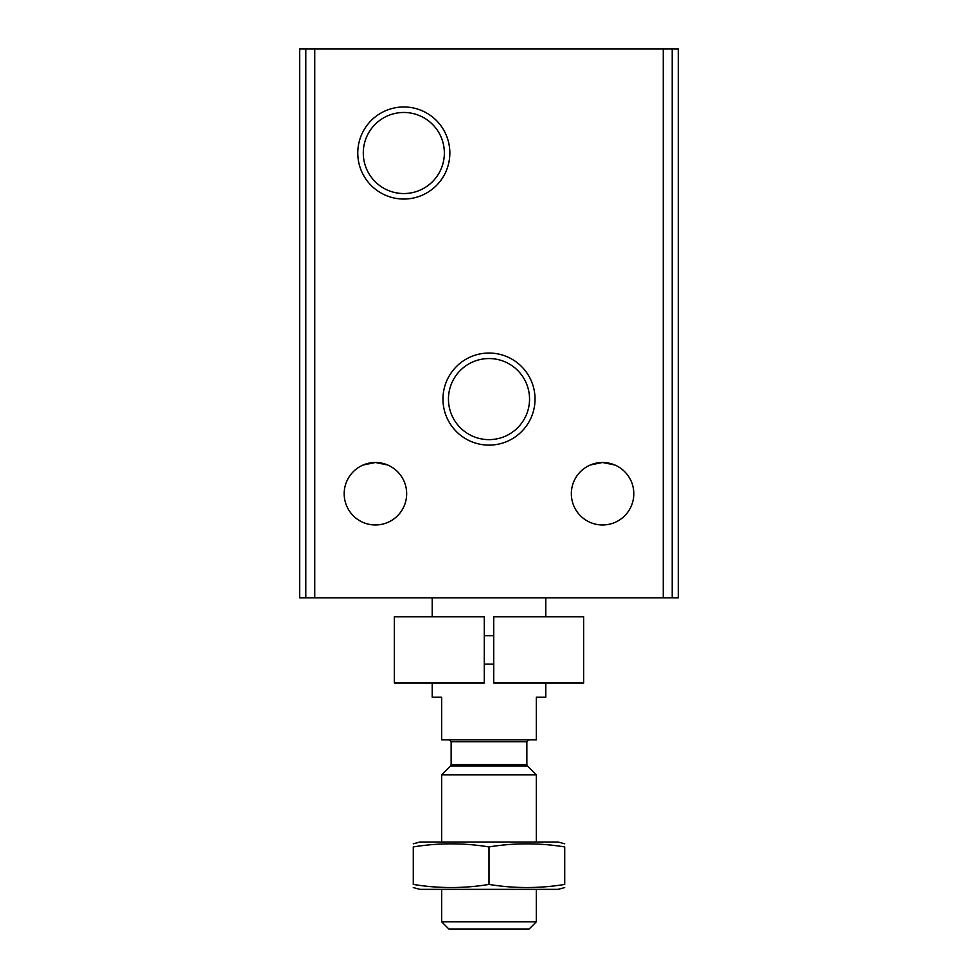 <?xml version="1.0" encoding="UTF-8"?>
<svg xmlns="http://www.w3.org/2000/svg" width="978" height="978" viewBox="0 0 978 978"><rect width="100%" height="100%" fill="white"/><g stroke="black" fill="none" stroke-linecap="round" stroke-linejoin="round"><path stroke-width="1.47" d="M363.241 464.978L375.43 462.496L387.532 464.941M387.557 464.953L375.43 462.496A31.235 31.235 0 0 1 402.471 509.355A31.235 31.235 0 0 1 348.376 509.355A31.235 31.235 0 0 1 375.43 462.496L387.557 464.953M363.303 464.953L375.43 462.496M614.697 464.953L602.57 462.496L590.443 464.953L602.57 462.496A31.235 31.235 0 0 1 629.624 509.355A31.235 31.235 0 0 1 575.529 509.355A31.235 31.235 0 0 1 602.57 462.496L614.759 464.978M299.708 48.9L299.708 597.839L678.292 597.839L678.292 48.9L299.708 48.9M403.816 106.969A46.039 46.039 0 0 1 443.682 176.028A46.039 46.039 0 0 1 363.95 176.028A46.039 46.039 0 0 1 403.816 106.969M489 353.046A46.039 46.039 0 0 1 528.866 422.105A46.039 46.039 0 0 1 449.134 422.105A46.039 46.039 0 0 1 489 353.046M489 358.547A40.538 40.538 0 0 1 524.11 419.354A40.538 40.538 0 0 1 453.89 419.354A40.538 40.538 0 0 1 489 358.547M403.816 112.47A40.538 40.538 0 0 1 438.926 173.277A40.538 40.538 0 0 1 368.718 173.277A40.538 40.538 0 0 1 403.816 112.47M432.215 683.023L432.215 697.216L441.677 697.216L441.677 739.808L536.323 739.808L536.323 697.216L545.785 697.216L545.785 683.023M432.215 616.776L432.215 597.839M536.323 921.838L441.677 921.838L448.939 929.1L529.061 929.1L536.323 921.838L536.323 889.344M441.677 842.021L441.677 774.869L536.323 774.869L536.323 842.021M413.278 887.572L419.904 889.344L558.096 889.344L564.722 887.572M564.722 884.43C564.722 888.562 564.722 888.562 564.722 884.43C539.477 888.562 514.245 888.562 489 884.43C463.755 888.562 438.523 888.562 413.278 884.43C413.278 888.562 413.278 888.562 413.278 884.43L413.278 846.936C438.523 842.804 463.755 842.804 489 846.936C514.245 842.804 539.477 842.804 564.722 846.936C564.722 842.816 564.722 842.816 564.722 846.936L564.722 884.43M413.278 843.806L419.904 842.021L558.096 842.021L564.722 843.806M413.278 846.936C413.278 842.816 413.278 842.816 413.278 846.936M489 884.43L489 846.936M484.269 616.776L484.269 683.023L394.354 683.023L394.354 616.776L484.269 616.776M493.731 616.776L493.731 683.023L583.646 683.023L583.646 616.776L493.731 616.776M493.731 635.7L484.269 635.7M314.745 48.9L314.745 597.839M663.255 48.9L663.255 597.839M672.204 48.9L672.204 597.839M305.796 48.9L305.796 597.839M527.411 765.957L526.861 764.613L451.139 764.613L450.589 765.957L527.411 765.957L536.323 774.869M451.139 764.613L451.139 741.703L526.861 741.703L528.756 739.808M545.785 616.776L545.785 597.839M441.677 921.838L441.677 889.344M450.589 765.957L441.677 774.869M526.861 764.613L526.861 741.703M451.139 741.703L449.244 739.808M493.731 664.099L484.269 664.099"/></g></svg>
